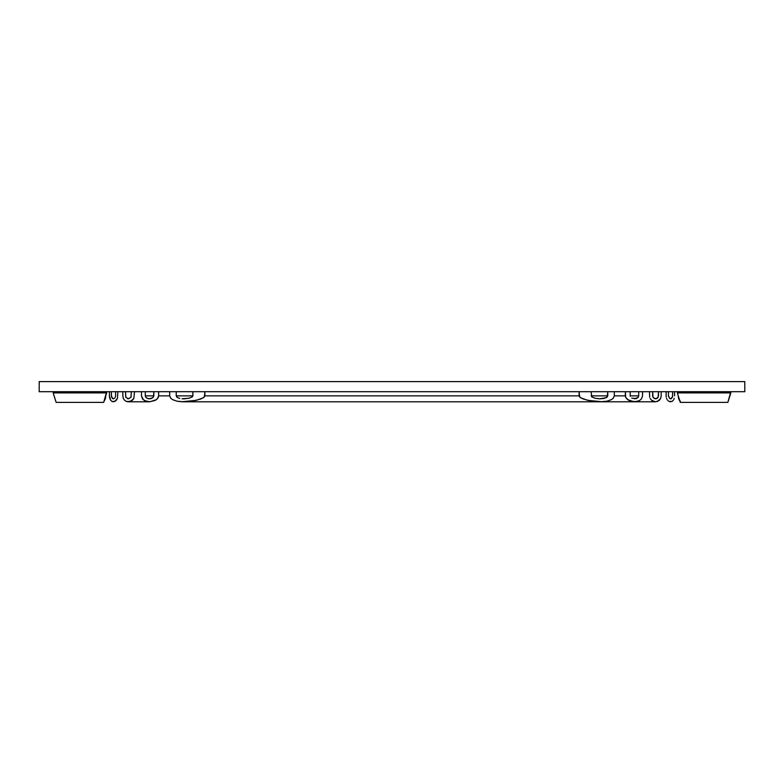 <?xml version="1.0" encoding="UTF-8"?>
<svg xmlns="http://www.w3.org/2000/svg" width="784" height="784" viewBox="0 0 784 784"><rect width="100%" height="100%" fill="white"/><g stroke="black" fill="none" stroke-linecap="round" stroke-linejoin="round"><path stroke-width="1.18" d="M677.327 392.892L680.306 402.398L727.856 402.398L730.835 392.892L677.327 392.892L730.835 392.892L730.835 391.706L727.856 402.398L680.306 402.398L677.327 392.892M53.165 392.892L56.144 402.398L103.694 402.398L106.673 392.892L53.165 392.892L106.673 392.892L106.673 391.706L103.694 402.398L56.144 402.398L53.165 392.892M39.2 391.706L744.8 391.706L744.8 381.602L39.2 381.602L39.2 391.706L39.2 381.602L744.8 381.602L744.8 391.706L39.2 391.706M105.771 395.861L105.487 398.262L105.771 395.861M105.154 399.291L105.487 398.262L105.154 399.291M104.223 400.869L104.723 400.173L104.223 400.869M668.419 395.861L668.419 391.706L668.438 396.263L669.85 398.654L668.419 395.861M671.31 398.654L672.466 397.116L672.652 391.706L672.564 396.724L670.683 398.831M674.603 395.861L674.603 391.706L674.603 395.861M673.838 399.428L674.25 398.37L673.838 399.428M672.006 401.447L673.299 400.31L671.996 401.457L669.036 401.408L670.585 401.81M668.311 400.928L667.635 400.252L668.311 400.928M667.037 399.389L666.557 398.35L667.037 399.389M666.233 397.155L666.126 395.861L666.233 397.155M666.126 391.706L666.126 395.861L666.126 391.706M111.348 395.861L111.348 391.706L111.534 397.116L112.69 398.654L111.348 395.861M670.575 398.84L669.82 398.644M113.425 398.84L112.69 398.654L114.856 398.066L112.68 398.654M115.385 397.106L115.581 395.861L115.385 397.106M115.581 391.706L115.581 395.861L115.581 391.706M128.38 398.84L131.026 397.184L131.34 391.706L130.957 397.312L128.204 398.831L125.734 397.047L125.509 391.706L125.803 397.194L128.38 398.84L127.41 398.674M655.63 398.84L658.119 397.351L658.491 391.706L658.491 395.861L657.492 398.145L654.973 398.752L652.984 397.184L652.66 391.706L652.66 395.861M638.695 395.861L638.695 391.706L638.695 395.861L630.16 395.861L638.695 395.861L638.284 397.184L636.275 398.586L631.728 398.105L636.275 398.586M153.84 395.861L145.305 395.861L145.305 391.706L145.305 395.861L153.84 395.861L152.802 397.753L149.058 398.821L151.41 398.497L153.468 397.037L153.84 391.706L153.84 395.861M630.218 396.341L630.16 391.706L630.218 396.341M599.613 398.831L604.17 398.429L607.277 396.959L607.767 391.706L607.767 395.861L591.136 395.861L607.767 395.861L606.336 397.655L599.613 398.831L595.007 398.243L591.744 396.88L591.136 391.706L591.744 396.88L595.007 398.243L600.172 398.84M184.387 398.831L182.084 398.772L188.983 398.243L192.247 396.88L192.864 395.861L192.864 391.706L192.864 395.861L176.233 395.861L176.233 391.706L176.233 395.861L192.864 395.861L192.247 396.88L188.983 398.243L183.828 398.84M176.714 396.949L176.233 395.861L177.645 397.645L176.714 396.949M179.81 398.429L177.645 397.645L179.81 398.429M655.64 401.81L600.358 401.81L634.589 401.81L639.401 400.663L641.528 398.821L642.527 395.861L641.528 398.821L639.401 400.663L636.882 401.575L631.561 401.437L628.935 400.477L625.72 397.449L625.358 391.706L625.358 395.861L614.303 395.861L613.353 398.154L611.442 399.634L606.953 401.192L600.23 401.81L590.117 400.83L582.924 398.889L579.641 397.008L579.102 391.706L579.102 395.861L204.898 395.861L204.898 391.706L204.359 396.998L201.086 398.889L193.873 400.83L183.77 401.81L177.066 401.202L172.578 399.644L170.667 398.164L169.697 395.861L158.642 395.861L158.642 391.706L158.642 395.861L157.417 398.733L155.056 400.477L149.411 401.81M634.227 401.8L627.71 399.722L625.72 397.449L625.358 395.861L614.303 395.861L613.353 398.154L611.442 399.634L606.953 401.192L602.22 401.761L587.706 400.33L580.65 397.802L579.102 395.861L204.898 395.861L203.36 397.792L196.284 400.33L181.81 401.761L177.066 401.202L172.578 399.644L170.667 398.164L169.697 395.861L158.642 395.861L158.28 397.439L156.3 399.722L149.764 401.8L144.599 400.663L142.472 398.821L141.473 395.861L143.452 399.879L147.118 401.575L149.764 401.8M169.697 391.706L169.697 395.861L169.697 391.706M614.303 395.861L614.303 391.706L614.303 395.861M141.473 391.706L141.473 395.861L141.473 391.706M642.527 395.861L642.527 391.706L642.527 395.861M649.485 391.706L649.662 397.253L649.485 391.706M128.458 401.81L126.528 401.506L130.428 401.428L133.839 398.507L134.515 391.706L133.839 398.507L132.3 400.359L128.341 401.81M123.382 398.527L122.823 395.861L123.382 398.527L124.754 400.448L123.382 398.527M126.528 401.506L124.754 400.448L126.528 401.506M650.152 398.497L651.69 400.359L650.152 398.497M653.562 401.428L651.69 400.359L655.532 401.81L653.562 401.428M655.659 401.81L659.236 400.448L660.608 398.537L661.177 395.861L660.608 398.537L657.453 401.506M122.823 391.706L122.823 395.861L122.823 391.706M661.177 395.861L661.177 391.706L661.177 395.861M113.474 401.81L111.994 401.447L114.974 401.408L117.443 398.36L117.874 391.706L117.443 398.36L116.365 400.261L113.415 401.81M109.75 398.36L109.397 395.861L110.691 400.301L109.75 398.36M111.994 401.447L110.691 400.301L111.994 401.447M109.397 391.706L109.397 395.861L109.397 391.706M678.229 395.753L678.513 398.262L678.229 395.753M679.277 400.183L678.513 398.262L680.316 401.388L679.277 400.183M145.638 397.057L145.305 395.861M653.268 397.645L652.68 396.214M656.61 398.674L653.993 398.331M638.176 397.331L634.501 398.831L637.088 398.243M150.077 398.801L148.176 398.703L145.824 397.331M149.499 398.831L146.912 398.243M183.77 401.81L600.23 401.81M149.46 401.81L128.36 401.81"/></g></svg>

